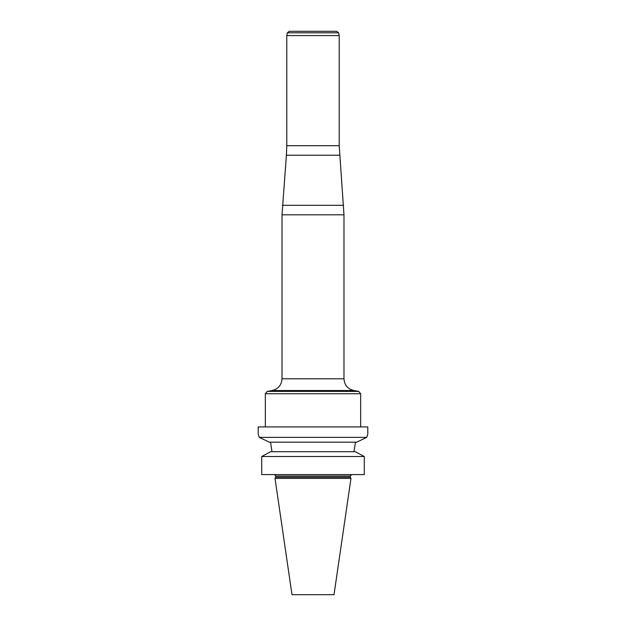 <?xml version="1.0" encoding="UTF-8"?>
<svg xmlns="http://www.w3.org/2000/svg" width="626" height="626" viewBox="0 0 626 626"><rect width="100%" height="100%" fill="white"/><g stroke="black" fill="none" stroke-linecap="round" stroke-linejoin="round"><path stroke-width="0.94" d="M364.285 474.586L364.285 456.51L261.715 456.51L270.737 451.706L261.715 456.51L261.715 474.586L364.285 474.586M366.719 437.371L356.679 442.175L366.719 437.371L259.281 437.371L269.321 442.175L259.281 437.371L258.209 434.068L258.209 426.916L367.791 426.916L367.791 434.068L366.719 437.371L367.791 434.068M274.391 474.586L275.706 476.01L275.706 477.231L350.294 477.231L350.975 478.397L275.025 478.397L275.706 477.231M275.025 478.397L291.99 594.7L334.01 594.7L350.975 478.397M270.534 442.175L272.005 451.706L270.534 442.175M355.466 442.175L353.995 451.706L355.466 442.175M355.263 451.706L358.338 453.341L355.263 451.706L270.737 451.706M364.285 456.51L358.338 453.341L364.285 456.51M356.679 442.175L269.321 442.175M338.627 32.81L287.373 32.81L289.243 31.3L336.757 31.3L338.627 32.81L339.214 35.588L339.214 145.701L343.979 214.804L343.979 378.785C344.433 385.076 347.72 388.989 353.831 390.522L358.698 391.383L360.662 393.731L360.662 426.916M339.214 35.588L286.786 35.588L286.786 145.701L339.214 145.701M339.597 155.209L286.403 155.209L282.021 214.804L282.021 378.785L343.979 378.785M350.294 477.231L350.294 476.01L275.706 476.01M282.396 205.297L343.604 205.297M343.979 214.804L282.021 214.804M282.021 378.785C281.567 385.076 278.28 388.989 272.169 390.522L353.831 390.522L272.169 390.522L267.302 391.383L358.698 391.383M360.662 393.731L265.338 393.731L265.338 426.916M350.294 476.01L351.726 474.586M286.786 145.701L286.403 155.209M267.302 391.383L265.338 393.731M287.373 32.81L286.786 35.588"/></g></svg>
